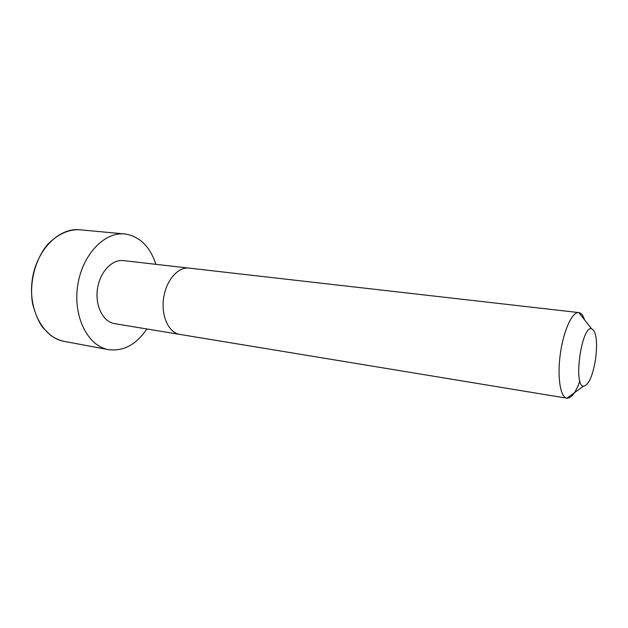 <?xml version="1.0" encoding="UTF-8"?>
<svg xmlns="http://www.w3.org/2000/svg" width="628" height="628" viewBox="0 0 628 628"><rect width="100%" height="100%" fill="white"/><g stroke="black" fill="none" stroke-linecap="round" stroke-linejoin="round"><path stroke-width="0.94" d="M189.02 268.093C178.022 266.633 165.973 280.535 163.57 298.347C161.011 316.135 168.799 332.801 179.773 334.402L114.594 323.64C103.22 321.96 94.993 306.001 97.426 289.123C99.703 272.222 111.98 259.129 123.378 260.62L578.843 312.595C581.23 312.987 583.137 315.413 584.558 319.872M146.866 328.97C136.252 344.639 123.488 351.523 108.566 349.647C88.218 346.287 73.123 317.368 77.574 286.36C81.773 255.306 104.201 231.622 124.697 233.961C139.557 236.23 149.951 246.349 155.877 264.317M579.872 381.063C575.711 392.61 571.386 398.325 566.911 398.207L566.849 398.191C560.317 397.422 557.075 376.863 560.357 353.658C563.544 330.438 572.281 311.551 578.78 312.587M595.642 358.721C592.73 376.078 588.672 385.231 583.475 386.196C573.121 385.985 581.481 326.05 591.49 328.68C596.262 331.074 597.644 341.09 595.642 358.721M108.566 349.647L64.205 341.389C43.465 337.935 27.946 309.894 32.232 280.041C36.275 250.14 58.867 227.422 79.764 229.769L124.697 233.961M179.773 334.402L566.849 398.191M591.49 328.68L578.843 312.595M583.475 386.196L566.911 398.207M64.205 341.389C59.534 340.423 55.052 338.445 50.758 335.438L42.885 327.667C38.905 322.352 35.49 314.463 32.64 304.007C28.998 283.047 35.082 259.364 47.681 244.378C57.941 234.071 68.64 229.204 79.764 229.769"/></g></svg>
